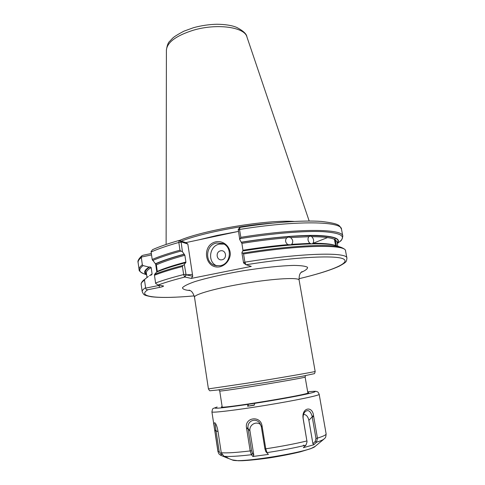 <?xml version="1.0" encoding="UTF-8"?>
<svg xmlns="http://www.w3.org/2000/svg" width="485" height="485" viewBox="0 0 485 485"><rect width="100%" height="100%" fill="white"/><g stroke="black" fill="none" stroke-linecap="round" stroke-linejoin="round"><path stroke-width="0.73" d="M184.597 276.971L186.088 274.819L184.355 264.58L182.99 265.428L182.439 266.507L183.645 274.552L184.597 276.971L191.284 278.414L251.266 266.404L245.895 264.64L244.907 262.167L243.561 253.97L242.949 253.115L241.906 252.746L243.531 262.652L245.895 264.64M159.747 285.289L145.676 288.126C145.761 289.266 146.5 289.8 147.883 289.721L159.686 287.369C162.469 286.787 163.736 286.32 163.487 285.962L158.146 285.028L155.661 283.476L154.46 275.25L154.6 274.334L156.6 272.079C163.433 269.151 173.03 266.053 185.403 262.791L185.755 262.864L185.9 262.033L184.876 255.274L184.1 254.176C171.769 257.529 162.202 260.73 155.4 263.779L156.382 264.858L157.328 271.77M220.608 250.8C226.083 249.605 227.544 258.687 222.039 259.772C216.559 260.93 215.134 251.885 220.608 250.8M335.565 245.519L334.45 239.341L335.026 238.929L336.487 245.804M311.346 243.864L309.963 243.355C307.836 241.172 307.441 238.959 308.775 236.716L310.351 236.025L311.752 236.692C313.765 238.893 314.165 241.093 312.946 243.306L312.14 243.846M288.63 237.013L290.509 237.559C293.001 239.651 293.395 241.9 291.691 244.313L290.952 244.816L287.878 244.622C285.301 242.548 284.907 240.287 286.696 237.85L288.63 237.013M238.262 229.629L239.748 239.59L241.9 243.367L243.046 250.921M216.631 243.027L222.573 243.482C232.776 246.768 230.981 264.095 220.232 265.713L215.237 265.525C204.324 262.979 205.488 244.798 216.631 243.027M220.057 266.756C225.537 265.253 229.581 260.445 230.29 254.583C230.46 246.635 223.567 240.463 216.092 241.766C200.929 244.816 204.803 269.915 220.057 266.756M216.813 265.847C207.168 262.118 209.253 245.731 219.541 244.094L223.888 244.094M181.117 241.851L179.104 240.451L178.819 242.445L179.983 250.175L180.832 251.103L182.402 251.648L181.117 241.851L187.828 244.04L185.852 242.615L238.408 231.406M187.828 244.04L192.733 276.256L191.284 278.414M336.451 245.798L336.214 245.713C326.181 241.985 286.75 243.809 242.664 250.981L241.906 252.746M239.748 239.59L240.827 237.335L239.529 229.466L239.929 227.453M337.311 243.446C341.325 238.814 334.565 236.146 317.026 235.443C299.33 235.013 270.794 237.474 241.227 242.221M151.332 253.51L142.996 255.274L141.766 255.831L141.287 257.086L151.538 254.922M185.852 242.615L179.104 240.451C168.18 243.573 159.347 246.635 152.611 249.636L151.077 251.557L152.187 259.463L155.4 263.779M145.676 288.126L144.494 280.142L145.003 279.069L148.174 276.626M150.211 275.256L151.569 274.904L152.096 273.97L151.174 267.556L149.974 266.908L149.047 267.102L143.099 265.598L142.323 264.792L141.287 257.086M192.733 276.256L186.088 274.819M184.355 264.58L185.403 262.791M184.1 254.176L182.402 251.648M294.183 221.445C266.689 219.59 203.839 230.029 179.395 240.493M272.073 223.185C242.027 225.125 200.778 233.37 181.329 241.13M149.047 267.102C144.148 270.321 143.336 272.849 146.609 274.674M313.856 444.763L316.493 442.193L317.439 438.131L313.583 415.918C312.552 405.26 301.427 407.697 303.095 418.409L307.047 441.835L305.999 445.066L303.361 447.673L313.856 444.763L312.904 443.733L308.866 420.319C307.969 416.445 306.193 414.487 303.543 414.439M307.047 441.835L303.137 418.294C303.004 415.433 303.658 413.238 305.089 411.729C308.114 409.37 310.449 410.85 312.091 416.172L315.965 438.385L315.195 441.483L312.904 443.733M266.992 452.56L265.762 448.807L262.052 425.903C260.56 415.021 244.179 417.464 246.556 428.146L250.175 450.935L251.412 454.669L252.909 456.494L268.423 454.403L265.853 451.668L268.423 454.403M214.891 430.953L218.062 451.838L218.99 453.984L220.693 455.282L226.186 457.579L227.962 457.87L223.937 456.239L221.257 452.735L217.904 430.783C217.238 427.188 216.352 424.624 215.243 423.09C213.885 421.865 213.733 424.272 214.794 430.304L214.891 430.953L216.031 430.819L215.94 430.171C215.267 426.085 215.237 424.048 215.843 424.078M260.76 424.781C256.292 420.501 248.732 424.981 249.987 431.129L253.807 455.082L252.909 456.494M253.807 455.082L252.509 453.481L251.545 450.644L247.956 427.873C247.356 420.562 255.862 417.452 259.936 423.344L261.318 426.642L264.907 448.819L265.853 451.668M221.972 454.609L221.275 454.342L219.214 451.729L216.031 430.819L218.032 431.608M247.586 406.236L248.12 404.357L254.801 403.302L254.195 405.23L247.586 406.236L254.195 404.975M222.118 406.472L221.366 406.97C220.281 409.188 310.394 394.432 308.66 392.674L307.787 392.438M305.501 375.632L305.12 377.057C306.375 377.306 277.584 382.416 250.854 386.648C231.133 389.758 220.76 391.219 219.735 391.037L222.209 407.097M315.153 371.413C316.796 371.534 280.736 377.803 247.083 383.18L208.423 388.891C209.265 390.443 209.866 391.062 210.229 390.734L217.219 390.049L268.405 382.059L302.828 376.13L314.044 373.729C314.486 373.923 314.856 373.153 315.153 371.413L299.118 280.1C298.851 272.303 301.852 272.315 301.919 271.6M189.132 290.066C189.405 290.727 192.248 289.721 194.503 297.232C193.594 294.504 217.031 287.908 245.913 283.198C274.789 278.451 299.106 277.226 299.118 280.1M301.046 272.455C305.653 270.418 307.805 268.696 307.502 267.29C305.623 266.138 301.094 265.513 293.922 265.416C281.433 265.701 263.349 267.581 243.858 270.66C224.403 273.952 206.671 277.947 194.74 281.658C187.974 284.034 183.882 286.071 182.463 287.763C182.627 289.193 185.215 290.145 190.235 290.606M341.398 247.453L341.185 247.38C344.356 248.732 345.811 249.914 345.562 250.933L346.921 258.184C346.284 261.633 347.351 261.664 339.348 266.126C330.588 270.187 317.129 274.389 298.972 278.729C330.564 271.17 351.273 262.87 343.368 258.929C335.784 254.952 294.595 256.965 246.059 264.743M186.276 274.862L184.797 277.068C173.751 279.875 164.864 282.525 158.146 285.028M147.883 289.721C135.788 297.311 159.153 299.118 194.194 295.874M337.833 246.259L337.008 241.809L335.305 239.784M334.45 239.341C330.715 237.614 323.149 236.728 311.752 236.692M308.775 236.716L290.509 237.559M286.696 237.85C272.788 238.99 257.856 240.827 241.9 243.367M337.19 242.791C344.932 234.176 300.639 232.667 241.469 242.318M334.868 245.331C330.916 243.919 323.604 243.246 312.946 243.306M309.963 243.355L291.691 244.313M287.878 244.622C273.958 245.822 259.008 247.696 243.027 250.242M346.921 258.184C347.745 251.909 302.082 252.849 244.907 262.167L243.531 262.652M345.562 250.933C346.302 244.216 300.633 244.67 243.561 253.97M336.214 245.713L341.185 247.38C330.94 243.543 289.478 245.531 242.949 253.115M337.336 243.579L339.755 241.609C346.399 236.165 340.725 232.842 322.743 231.642C304.459 230.781 273.164 233.285 240.554 238.523M239.802 227.429C272.4 222.263 303.422 220.099 321.373 221.439C340.573 223.737 339.342 225.525 341.501 229.223L342.804 236.195C343.362 228.593 297.681 228.077 240.827 237.335M341.501 229.223C341.974 221.196 296.286 220.226 239.529 229.466L238.177 230.017M312.928 243.331L327.527 237.577M145.003 279.069L148.374 276.474M144.494 280.142C142.105 281.767 140.996 283.185 141.177 284.398C141.371 285.034 139.989 283.161 144.19 279.639M145.561 287.696C143.154 289.242 142.038 290.576 142.202 291.703L141.177 284.398M141.299 257.529C138.952 259.402 137.892 261.069 138.104 262.531C137.431 261.112 138.655 258.881 141.766 255.831M155.576 283.022C162.566 280.36 171.926 277.535 183.645 274.552L185.822 274.31M182.439 266.507C170.75 269.569 161.426 272.485 154.46 275.25M182.99 265.428C171.084 268.544 161.62 271.515 154.6 274.334M151.114 251.994C157.995 248.908 167.234 245.725 178.819 242.445L180.99 242.245M179.292 240.457L181.305 241.912M180.832 251.103C168.986 254.352 159.577 257.48 152.611 260.493M179.983 250.175C168.362 253.382 159.098 256.48 152.187 259.463M158.698 285.119L159.686 287.369M155.624 263.834L156.807 271.994M184.397 254.261C172.06 257.62 162.53 260.821 155.8 263.87M184.876 255.274C172.533 258.632 163.033 261.821 156.382 264.858M185.9 262.033C173.527 265.325 164.003 268.435 157.322 271.37M246.901 36.86C244.585 27.051 216.765 23.165 193.182 30.264C176.103 35.708 167.179 42.298 166.404 50.046C167.119 45.36 168.21 42.456 169.683 41.334L172.624 38.206C173.933 36.83 177.686 34.496 183.888 31.185L193.57 27.675C201.281 25.584 209.065 24.438 216.916 24.25C225.325 24.353 231.903 25.396 236.638 27.378C243.203 30.81 246.623 33.974 246.901 36.86L309.181 221.033M237.565 231.587L217.153 235.419L198.692 239.875M142.323 264.792C139.965 266.586 138.886 268.175 139.092 269.557L138.104 262.531M186.052 274.868L192.454 274.419M143.099 265.598C138.449 269.181 138.649 271.885 143.705 273.716L146.628 274.807M149.974 266.908C145.385 269.848 144.233 272.218 146.512 274.013M151.174 267.556C147.743 269.666 146.143 271.491 146.373 273.031L147.01 277.505M152.096 273.97L149.525 275.68M306.969 440.798L306.956 440.95C295.032 443.805 281.3 446.424 265.762 448.807L264.907 448.819M312.091 416.172L313.583 415.918M313.698 416.591L312.231 416.839L308.866 420.319M315.965 438.385L317.439 438.131C323.38 436.282 326.272 434.863 326.126 433.875L319.178 394.323C318.396 392.51 317.711 391.637 317.123 391.704C315.492 391.595 318.736 390.801 307.678 391.801M315.195 441.483L316.493 442.193M326.126 433.875C325.738 439.022 324.992 437.549 324.101 438.98C323.034 439.877 320.476 440.974 316.414 442.265L315.123 441.556M265.895 451.723L267.035 452.614C281.664 450.371 294.631 447.879 305.926 445.145M219.214 451.729L217.947 451.59L211.915 411.886C211.587 413.099 236.243 410.177 265.907 405.308C295.577 400.458 319.876 395.366 319.178 394.323M251.545 450.644L250.175 450.935C236.189 452.59 226.55 453.19 221.257 452.735M324.035 439.034L315.274 446.279C311.206 451.741 237.789 463.763 232.194 459.883L226.271 457.61M224.058 456.288C229.175 456.761 238.305 456.239 251.454 454.724L252.552 453.536M251.412 454.669L252.509 453.481M249.987 431.129L248.035 428.564L246.665 428.831M261.173 425.957L262.052 425.903M246.556 428.146L247.956 427.873M262.161 426.594L261.318 426.642M221.39 454.39L220.808 455.324M220.693 455.282L221.275 454.342M214.794 430.304L215.94 430.171M248.09 404.369L248.35 405.993M248.12 404.357C220.408 408.37 210.09 409.261 217.171 407.024L216.862 407.091C211.678 409.195 212.939 407.794 211.915 411.886M307.678 391.807C317.875 390.801 317.724 391.51 307.223 393.935C296.426 396.336 274.777 400.228 254.704 403.35M303.731 445.206L303.367 445.224M305.12 377.057L307.896 393.068M219.735 391.037L218.923 389.813M194.503 297.232L208.423 388.891M342.804 236.195C342.198 239.25 341.24 241.009 339.943 241.457M194.2 295.886C175.267 297.596 161.014 297.887 151.447 296.759C142.863 295.074 143.924 294.753 142.202 291.703M244.264 263.519L243.743 263.161M245.974 264.701L244.907 263.961M239.645 227.55L238.196 229.647M166.404 50.046L166.125 244.458M143.53 273.649C140.31 272.091 138.831 270.727 139.092 269.557M218.984 453.984L217.947 451.59M315.214 446.327L310.837 448.643L300.215 451.874C291.279 454.008 281.3 455.973 270.278 457.767C259.457 459.313 250.157 460.295 242.385 460.714L238.365 460.75L232.266 459.907"/></g></svg>

